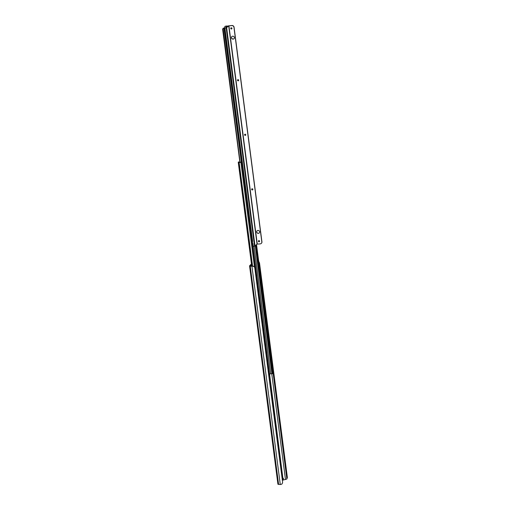 <?xml version="1.0" encoding="UTF-8"?>
<svg xmlns="http://www.w3.org/2000/svg" width="510" height="510" viewBox="0 0 510 510"><rect width="100%" height="100%" fill="white"/><g stroke="black" fill="none" stroke-linecap="round" stroke-linejoin="round"><path stroke-width="0.76" d="M251.455 263.931L249.619 265.78A1.881 0.421 -7.4 0 0 249.562 265.908A1.881 0.421 -7.4 0 0 250.244 266.137L251.934 266.245A2.066 0.459 -7.4 0 0 252.514 266.245C253.661 266.277 254.413 266.775 254.758 267.744L254.12 266.341L250.263 265.844L251.538 264.531M258.697 261.343L259.507 262.943L258.647 261.764M259.507 262.943L287.379 477.558L286.824 479.088L287.379 477.558M282.361 480.28L286.869 479.037L273.162 373.486M277.969 484.035A1.881 0.421 -7.4 0 0 277.912 484.162A1.881 0.421 -7.4 0 0 278.594 484.392L280.277 484.494A2.066 0.459 -7.4 0 0 280.857 484.5L282.017 483.945L282.629 482.358L282.119 483.831M254.758 267.744L282.629 482.358M282.304 479.84L283.426 478.954M282.1 478.291L283.369 478.265L282.208 479.113M260.361 274.144L260.693 274.068L260.24 270.612A0.943 0.899 34 0 0 259.813 269.943M260.878 275.527L261.413 279.939L260.878 275.527L260.546 275.553M261.636 281.348L262.172 285.759L261.636 281.348L261.298 281.373M262.389 287.168L262.924 291.573L262.389 287.168L262.057 287.194M263.147 292.989L263.683 297.394L263.147 292.989L262.809 293.014M263.899 298.803L264.441 303.214L263.899 298.803L263.568 298.834M264.658 304.623L265.194 309.034L264.658 304.623L264.327 304.655M265.417 310.443L265.952 314.855L265.417 310.443L265.079 310.475M266.169 316.264L266.704 320.675L266.169 316.264L265.837 316.296M266.928 322.084L267.463 326.496L266.928 322.084L266.59 322.116M267.68 327.904L268.215 332.316L267.68 327.904L267.348 327.936M268.438 333.725L268.974 338.136L268.438 333.725L268.101 333.757M269.191 339.545L269.733 343.957L269.191 339.545L268.859 339.577M269.949 345.366L270.485 349.777L269.949 345.366L269.618 345.397M270.708 351.186L271.243 355.597L270.708 351.186L270.37 351.218M271.46 357.006L271.996 361.418L271.46 357.006L271.129 357.032M273.43 372.172A0.943 0.899 34 0 1 273.277 372.804A0.943 0.899 -146 0 0 273.398 372.223L272.971 368.647L272.64 368.673M272.219 362.827L272.754 367.238L272.219 362.827L271.881 362.852M260.661 274.119L260.208 270.663A0.943 0.899 -146 0 0 259.826 270.013M273.398 372.223L272.971 368.647M256.141 278.383L255.988 274.916A0.943 0.854 -127.7 0 0 255.599 274.246M255.587 274.144A0.943 0.854 52.3 0 1 256.052 274.865L256.434 278.371M268.234 371.503L268.024 367.079L268.534 371.49M257.257 284.14L256.689 279.773L257.257 284.14M256.32 279.792L256.689 279.773M258.009 289.96L257.442 285.594L258.009 289.96M257.078 285.613L257.442 285.594M258.768 295.781L258.2 291.414L258.768 295.781M257.83 291.433L258.2 291.414M259.52 301.601L258.952 297.234L259.52 301.601M258.589 297.253L258.952 297.234M260.278 307.422L259.711 303.055L260.278 307.422M259.348 303.074L259.711 303.055M261.031 313.242L260.463 308.875L261.031 313.242M260.1 308.894L260.463 308.875M261.789 319.062L261.222 314.695L261.789 319.062M260.859 314.715L261.222 314.695M262.548 324.883L261.981 320.516L262.548 324.883M261.611 320.535L261.981 320.516M263.3 330.703L262.733 326.336L263.3 330.703M262.369 326.355L262.733 326.336M264.059 336.523L263.491 332.157L264.059 336.523M263.122 332.176L263.491 332.157M264.811 342.344L264.244 337.977L264.811 342.344M263.88 337.996L264.244 337.977M265.57 348.164L265.002 343.797L265.57 348.164M264.639 343.81L265.002 343.797M266.322 353.985L265.755 349.618L266.322 353.985M265.391 349.63L265.755 349.618M267.081 359.805L266.513 355.438L267.081 359.805M266.15 355.451L266.513 355.438M267.839 365.619L267.272 361.258L267.839 365.619M266.902 361.271L267.272 361.258M267.661 367.092L268.024 367.079M268.413 372.912L268.783 372.899L269.178 376.476A0.943 0.854 -127.7 0 1 268.968 377.17A0.943 0.854 52.3 0 0 269.242 376.425L268.783 372.899M238.47 162.008L239.439 162.378A1.696 0.376 -7.4 0 0 241.523 162.167L241.281 162.409A1.881 0.421 -7.4 0 0 238.909 162.582L242.04 162.154L239.133 162.167M241.842 162.352L269.713 376.966L268.98 377.17M282.878 478.17L269.905 376.699M269.58 374.04L273.22 373.339M251.118 231.878L250.55 227.517M250.544 227.473L251.258 231.871M242.805 167.86L242.492 164.398A0.943 0.861 -128.4 0 0 242.295 163.914M242.275 163.774A0.943 0.861 51.6 0 1 242.556 164.347L242.945 167.854M243.557 173.68L242.996 169.314M244.315 179.501L243.748 175.134M245.284 186.73L244.507 180.954M245.826 191.142L245.259 186.775M246.585 196.962L246.018 192.595M247.337 202.782L246.77 198.415M248.096 208.603L247.528 204.236M248.848 214.417L248.287 210.056M249.607 220.237L249.039 215.877M250.576 227.466L249.798 221.697M251.309 233.338L251.908 236.857A0.943 0.861 -128.4 0 1 251.832 237.354M242.989 169.269L243.697 173.674M243.742 175.089L244.456 179.494M244.347 179.501L245.214 185.315M245.253 186.73L245.967 191.135M246.011 192.55L246.725 196.956M246.763 198.371L247.477 202.776M247.522 204.191L248.236 208.596M248.281 210.012L248.988 214.41M249.033 215.832L249.747 220.231M249.639 220.237L250.506 226.051M251.838 237.399A0.943 0.861 51.6 0 0 251.965 236.812L251.449 233.331M226.045 26.106L225.312 26.329A1.779 0.395 -7.4 0 0 226.395 26.195L227.211 26.22L225.586 27.884L224.534 28.075A1.779 0.395 -7.4 0 0 223.59 28.069L223.954 28.222A1.881 0.421 -7.4 0 0 224.7 28.216L226.185 27.878L227.887 26.118L226.88 26.01A1.881 0.421 -7.4 0 0 226.045 26.106M224.929 26.412L225.471 26.169L224.929 26.412M224.712 28.082L224.604 27.221L225.312 26.329L224.974 26.361M222.927 28.445L223.59 28.069M223.431 28.229L222.621 29.229L239.891 162.244M223.01 28.35L240.114 162.25M254.566 246.094L252.533 246.477M252.628 243.499L252.361 241.434M232.018 25.5L228.244 25.902L226.23 27.935L254.579 246.183L257.04 244.124L260.253 243.869A1.881 1.766 -135.3 0 0 261.821 241.931L233.95 27.317A1.881 1.766 -135.3 0 0 231.903 25.615L232.018 25.5A1.881 1.766 44.7 0 1 234.065 27.202L261.936 241.816A1.881 1.766 44.7 0 1 261.407 243.315M226.23 27.935L228.697 25.87L231.903 25.615M258.914 240.599A0.618 0.58 -135.3 0 0 258.455 241.44A0.618 0.58 -135.3 0 0 259.431 241.638A0.618 0.58 -135.3 0 0 258.914 240.599M252.182 188.764A0.618 0.58 -135.3 0 0 251.723 189.605A0.618 0.58 -135.3 0 0 252.699 189.803A0.618 0.58 -135.3 0 0 252.182 188.764M245.093 134.2A0.618 0.58 -135.3 0 0 244.641 135.042A0.618 0.58 -135.3 0 0 245.616 135.239A0.618 0.58 -135.3 0 0 245.093 134.2M238.011 79.636A0.618 0.58 -135.3 0 0 237.552 80.478A0.618 0.58 -135.3 0 0 238.527 80.676A0.618 0.58 -135.3 0 0 238.011 79.636M232.732 36.184A1.524 1.428 -135.3 0 0 231.61 38.244A1.524 1.428 -135.3 0 0 234.007 38.728A1.524 1.428 -135.3 0 0 232.732 36.184M257.958 230.424A1.524 1.428 -135.3 0 0 256.836 232.49A1.524 1.428 -135.3 0 0 259.233 232.974A1.524 1.428 -135.3 0 0 257.958 230.424M231.279 27.801A0.618 0.58 -135.3 0 0 230.82 28.643A0.618 0.58 -135.3 0 0 231.795 28.84A0.618 0.58 -135.3 0 0 231.279 27.801M258.615 240.707A0.618 0.58 -135.3 0 0 259.488 241.574M251.883 188.872A0.618 0.58 -135.3 0 0 252.756 189.739M244.794 134.308A0.618 0.58 -135.3 0 0 245.667 135.175M237.711 79.751A0.618 0.58 -135.3 0 0 238.584 80.612M231.897 36.529A1.524 1.428 -135.3 0 0 234.058 38.671M257.123 230.769A1.524 1.428 -135.3 0 0 259.29 232.911M230.979 27.916A0.618 0.58 -135.3 0 0 231.852 28.777M255.032 246.151L226.682 27.903M271.747 373.76L285.479 479.527M250.244 266.137L278.594 484.392M251.934 266.245L280.277 484.494M269.146 377.151L282.285 478.278M282.483 479.802L282.521 480.12M283.044 479.445L283.107 479.923M283.439 479.043L283.343 478.316M282.84 479.649L282.744 478.922M238.355 162.014L238.897 161.976M238.329 162.709L251.749 266.016M238.591 162.735L252.01 266.029M238.858 162.715L252.278 266.048M239.139 162.671L252.565 266.061M240.918 162.556L254.464 266.838M254.649 267.272L241.045 162.556L254.624 267.195M242.04 162.154L269.917 376.769M254.127 246.311L270.689 373.836M255.319 245.865L271.932 373.785M255.606 245.571L272.263 373.798M255.688 245.488L272.346 373.792M256.307 244.864L273.028 373.62M256.505 244.66L273.226 373.416M226.395 26.195L226.491 26.966M226.185 27.878L254.528 246.132M223.954 28.222L241.338 162.078M224.7 28.216L242.307 163.812M242.837 167.86L243.015 169.269M243.589 173.68L243.774 175.089M245.858 191.135L246.043 192.55M246.61 196.956L246.795 198.371M247.369 202.776L247.554 204.191M248.128 208.596L248.306 210.012M248.88 214.417L249.065 215.832M251.149 231.878L251.334 233.287M251.863 237.36L252.393 241.434M252.66 243.499L253.043 246.47M224.935 28.203L252.622 241.421M252.896 243.487L253.279 246.451M257.269 244.067L228.92 25.812M257.04 244.124L228.697 25.87M277.912 484.162L249.562 265.908M283.464 478.992L283.369 478.265M238.412 161.982L238.954 161.95M238.24 162.167L251.73 266.016L238.31 162.69M242.059 162.116L269.93 376.731M256.53 244.641L273.252 373.377"/></g></svg>
